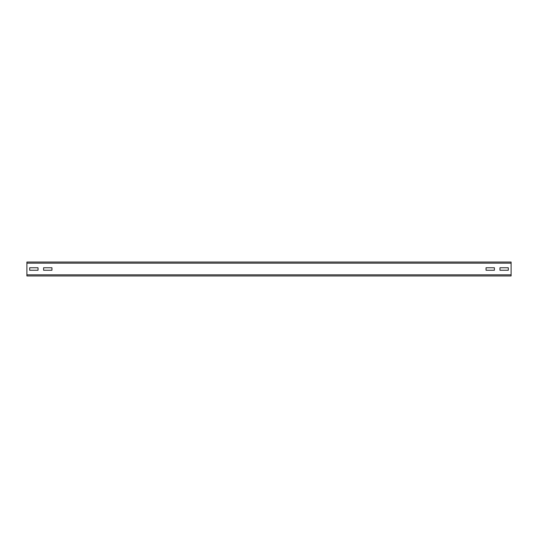 <?xml version="1.0" encoding="UTF-8"?>
<svg xmlns="http://www.w3.org/2000/svg" width="538" height="538" viewBox="0 0 538 538"><rect width="100%" height="100%" fill="white"/><g stroke="black" fill="none" stroke-linecap="round" stroke-linejoin="round"><path stroke-width="0.81" d="M51.944 267.749L51.944 270.251L43.598 270.251L43.598 267.749L51.944 267.749L51.944 270.251L43.598 270.251L43.598 267.749L51.944 267.749M38.03 267.749L38.03 270.251L29.684 270.251L29.684 267.749L38.03 267.749L38.03 270.251L29.684 270.251L29.684 267.749L38.03 267.749M494.402 270.251L486.056 270.251L486.056 267.749L494.402 267.749L494.402 270.251L486.056 270.251L486.056 267.749L494.402 267.749L494.402 270.251M508.316 270.251L499.97 270.251L499.97 267.749L508.316 267.749L508.316 270.251L499.97 270.251L499.97 267.749L508.316 267.749L508.316 270.251M511.1 275.954L26.9 275.954L26.9 262.046L511.1 262.046L511.1 275.954M511.1 274.844L26.9 274.844M511.1 263.156L26.9 263.156"/></g></svg>
